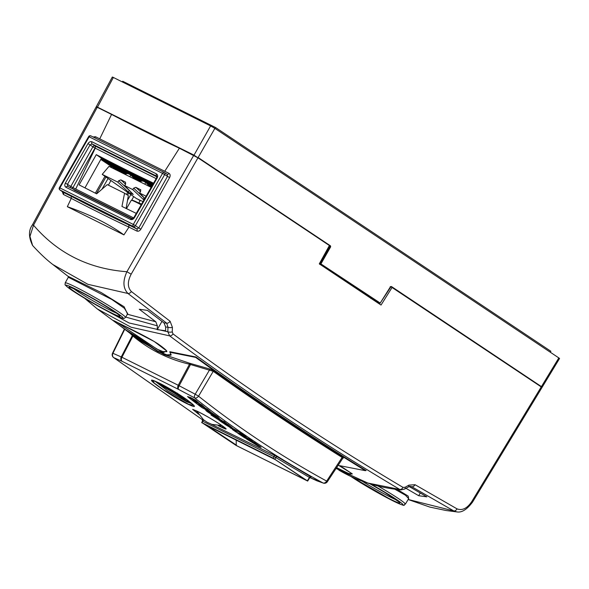 <?xml version="1.0" encoding="UTF-8"?>
<svg xmlns="http://www.w3.org/2000/svg" width="589" height="589" viewBox="0 0 589 589"><rect width="100%" height="100%" fill="white"/><g stroke="black" fill="none" stroke-linecap="round" stroke-linejoin="round"><path stroke-width="0.88" d="M215.029 128.476L215.574 127.518L122.711 81.245L122.321 81.923M550.332 352.244L550.877 351.28L215.574 127.518M319.849 264.446L319.636 263.482L320.784 263.46L330.149 246.511L330.679 246.798L330.466 245.834L329.384 245.561M329.067 246.136L330.061 246.018L330.149 246.511L328.89 246.46M96.346 106.594L193.869 155.069L197.823 157.727M100.91 159.229L152.544 184.953M193.84 155.437L210.604 125.913L113.368 77.468L97.376 107.375M391.7 287.145L391 286.681L391.405 286.504L541.431 386.62L558.828 357.913L214.867 128.373L198.132 157.528L330.466 245.834M210.604 125.913L214.867 128.373M558.828 357.913C559.867 358.627 559.756 358.686 558.49 358.075M113.036 77.63C111.998 76.916 112.109 76.857 113.368 77.468M541.122 386.826L542.145 387.216M390.47 286.747L391.405 286.504M380.192 303.085L391 286.681L390.242 286.615M372.012 298.373L320.917 263.931L320.247 264.27L329.391 246.349L319.636 263.482M370.974 298.343L319.974 264.314M116.607 169.985L124.632 173.983M134.682 178.99L139.578 181.427M139.829 181.397L134.395 178.695M124.883 173.954L116.674 169.868M116.755 169.72L125.17 173.917M134.064 178.349L140.116 181.368M140.359 181.331L133.777 178.055M125.42 173.888L116.291 169.337M115.23 168.631L125.707 173.851M133.445 177.709L140.653 181.302M151.601 186.603L150.166 185.881A16.676 1.053 29.8 0 0 148.075 184.828M110.386 165.884L126.245 173.784M132.827 177.068L141.183 181.235M147.773 184.512L151.682 186.463M140.896 181.272L133.158 177.414M125.95 173.821L114.318 168.027M151.748 186.345L147.486 184.217M141.434 181.206L132.54 176.774M126.488 173.755L109.48 165.281M108.42 164.574L126.775 173.718M132.201 176.428L141.721 181.169M147.147 183.871L151.829 186.205M151.903 186.087L146.86 183.577M141.971 181.14L131.921 176.126M127.025 173.689L107.515 163.97M106.454 163.263L127.312 173.659M131.583 175.787L142.258 181.103M146.528 183.231L151.977 185.947M152.05 185.829L146.241 182.936M142.509 181.073L131.295 175.485M127.563 173.622L105.549 162.66M104.489 161.953L127.85 173.593M130.964 175.139L142.796 181.037M145.91 182.59L152.124 185.69M152.198 185.564L103.583 161.342M102.523 160.642L152.279 185.432M152.345 185.307L101.617 160.031M100.785 159.442L152.426 185.167M152.492 185.049L100.859 159.325M152.529 184.983L100.896 159.251M181.14 395.823L177.517 393.805L178.055 394.991L177.341 394.659L177.503 394.122A17.103 1.075 -150.2 0 1 175.029 392.745A17.103 1.075 -150.2 0 1 172.54 391.324L172.143 391.059L172.503 390.448M171.627 389.925L172.143 391.059A0.523 0.523 -24.3 0 1 171.436 391.243L172.231 391.773L172.916 390.691M159.567 383.284A0.523 0.508 -46.6 0 1 159.082 383.284L160.142 383.572M178.055 394.991A0.523 0.523 155.7 0 1 177.834 394.755L177.304 393.57A0.523 0.523 155.7 0 1 177.252 393.349M116.953 322.205L156.902 349.086L162.822 351.559L166.82 351.662C165.833 351.537 170.42 352.715 158.235 344.035C146.735 336.444 124.132 325.945 116.445 321.955A0.869 0.773 -63.5 0 1 116.364 321.903L154.303 341.561L166.687 350.956L163.065 352.715L125.994 330.002L116.298 322.934L116.364 321.903M336.569 467.637L348.438 473.423L352.148 474.049M338.219 465.111L351.847 473.571L348.71 474.601L336.069 468.402M125.501 317.449L127.732 313.709L124.389 308.268L111.925 299.543L68.309 277.228L65.188 282.904A34.751 2.187 29.8 0 1 75.731 287.086A34.751 2.187 29.8 0 1 108.472 305.389A34.751 2.187 29.8 0 1 125.501 317.449C123.241 318.87 125.082 319.51 114.494 314.769A1.745 1.252 -63.9 0 1 114.391 314.717A33.006 2.076 -150.2 0 0 115.709 312.133A33.006 2.076 -150.2 0 0 75.863 289.228A33.006 2.076 -150.2 0 0 72.16 290.436A33.006 2.076 -150.2 0 0 111.777 313.414A1.745 1.097 116.9 0 0 111.851 313.458A1.745 1.097 116.9 0 0 111.939 313.495M127.143 314.18L155.798 321.771L157.366 325.842L125.715 317.081M169.779 351.714L195.901 356.971C251.378 397.155 308.121 435.021 366.13 470.574M405.954 488.31L418.713 495.724L426.87 496.844L409.134 486.492L411.829 486.779L410.459 486.352M408.155 499.465L453.847 510.95L411.829 486.779A3.482 2.562 -59.5 0 0 415.046 484.71L457.042 508.867C462.299 510.818 467.217 508.366 471.811 501.511L541.254 386.914L390.794 286.629M397.288 489.466L408.162 496.071L408.685 498.544M95.175 304.439L129.057 322.963L167.821 331.784L167.99 327.241L166.724 323.206L127.982 293.484L87.901 284.318L52.907 264.564C46.848 260.014 40.081 253.66 32.609 245.495L32.609 245.495C28.515 237.161 28.463 230.27 32.461 224.807L33.529 225.204C57.7 253.366 88.829 268.871 126.907 271.728L131.17 274.187C127.371 281.586 127.438 287.366 131.369 291.533L170.088 321.241L172.415 327.337L172.253 331.872L173.033 333.911C247.24 389.248 323.913 440.41 403.038 487.405L405.107 487.265L408.876 485.137L415.046 484.71M157.366 325.842L157.226 329.641L165.605 330.731L165.649 326.991L164.022 322.919L147.493 310.403L139.284 309.247L155.798 321.771M68.309 276.425L101.264 292.6L124.117 306.744L127.533 314.033M172.415 327.337A3.482 1.487 2.1 0 1 167.99 327.241L165.649 326.991M96.905 107.47C95.867 106.749 95.978 106.697 97.237 107.301L111.564 114.443L99.74 138.857L164.758 171.274L179.38 148.229L197.97 157.823L131.17 274.187M136.884 231.065L128.954 227.133C112.109 219.226 92.878 209.647 71.262 198.39L67.337 206.695L123.926 234.893L128.954 227.133L128.763 224.946L136.766 228.937L133.408 226.581A1.745 1.259 -55 0 0 135.426 225.646L138.746 227.972L136.766 228.937A1.745 1.178 116.5 0 1 136.884 231.065C138.378 231.558 139.711 230.925 140.874 229.165L138.746 227.972L167.482 176.361L164.67 174.587A1.745 1.259 -57.9 0 0 164.464 172.555L164.464 172.555A1.745 1.259 -57.9 0 0 164.383 172.511A1.745 1.178 -63.5 0 0 164.309 172.467L90.92 135.897A1.745 1.178 -63.5 0 1 90.986 135.941L164.235 172.437M62.25 191.616L63.354 194.429L71.276 198.368L71.24 196.284C92.79 207.512 111.962 217.069 128.763 224.946M111.564 114.443C137.487 127.916 160.09 139.181 179.38 148.229M99.74 138.857L95.506 136.744L93.091 136.979M123.926 234.893C109.046 224.07 90.183 214.676 67.337 206.695M392.127 287.395L381.024 305.05L319.29 263.85L329.398 245.532L197.97 157.823M125.994 330.002L157.447 350.875L166.716 354.828L170.965 354.688L171.09 354.151M541.254 386.914C542.3 387.636 542.189 387.695 540.923 387.083M336.039 468.439L367.801 483.032L399.813 489.466C320.637 442.449 243.927 391.251 169.676 335.885L131.133 327.241L97.347 308.953L84.617 298.284M156.173 178.622L95.249 148.178L75.701 189.032L133.6 217.893M95.249 148.178L95.234 146.072L156.924 176.877M136.582 213.527L121.952 206.437L124.573 193.221L107.294 184.607L96.64 193.825L79.095 184.887L96.287 154.642C117.8 165.84 136.965 175.389 153.781 183.289M131.369 291.533A3.482 2.547 -51.9 0 1 127.982 293.484C123.005 288.345 122.645 281.093 126.907 271.728L193.707 155.371M97.237 107.301L33.529 225.204L29.951 236.388L32.601 245.488M541.983 387.503L472.525 502.122C466.959 509.522 461.761 512.783 456.924 511.915L453.847 510.95A3.482 2.562 -60.7 0 0 457.042 508.867M173.033 333.911A3.482 2.555 -53.3 0 1 169.676 335.885L167.821 331.784A3.482 1.487 2.1 0 0 172.253 331.872M338.83 470.103C357.589 481.132 378.344 487.729 401.08 489.886L399.813 489.466A3.482 2.562 -59.3 0 0 403.038 487.405M472.525 502.122L471.811 501.511M410.481 486.352L408.324 486.97A3.482 1.767 -119.5 0 0 408.876 485.137M408.324 486.97L404.547 489.098A3.482 1.767 -119.5 0 0 405.107 487.265M153.096 183.989L101.448 158.257L84.949 187.884M124.573 193.221L128.343 195.592L126.105 208.469M96.287 154.642L101.448 158.257M100.771 159.472L116.784 169.669L116.541 170.111M116.585 170.022L117.204 170.435M101.949 189.246L108.074 178.511M113.692 168.682L114.141 167.902M108.405 185.167L110.916 180.521M127.511 200.356L130.824 194.561M131.671 200.289L133.681 196.579M418.713 495.724L420.274 493.015M157.226 329.641L161.975 321.373M377.902 485.962A34.751 2.187 29.8 0 1 405.335 504.199L408.648 498.633L405.438 495.202L394.726 489.135M164.537 172.606L167.247 174.3A1.745 1.178 116.5 0 0 169.006 173.365L164.773 171.252M167.166 174.256L167.482 176.361L169.617 177.554C170.493 175.647 170.287 174.248 169.006 173.365M167.247 174.3L164.464 172.555A1.745 1.745 0 0 0 164.309 172.467A1.745 1.178 -63.5 0 0 162.549 173.372L164.67 174.587L135.426 225.646L133.313 224.431A1.745 1.178 -63.5 0 0 133.408 226.581L60.019 190.019A1.745 1.296 125.3 0 1 59.901 189.945A1.745 1.296 125.3 0 1 59.894 189.938A1.745 1.745 0 0 1 59.386 187.655L133.313 224.431L162.549 173.372L89.16 136.803L59.916 187.862A1.745 1.178 -63.5 0 0 60.019 190.019L63.001 192.132M63.354 194.429A1.745 1.178 116.5 0 0 63.237 192.301L71.24 196.284M94.498 137.686A1.745 1.178 116.5 0 0 95.506 136.744M157.116 178.114L134.513 217.577L133.983 217.37L156.586 177.907L157.116 178.114C158.007 176.221 157.823 174.837 156.541 173.954A1.745 1.178 -63.5 0 0 156.645 176.104L156.77 176.177M134.513 217.577C133.32 219.329 131.98 219.947 130.486 219.454A1.745 1.178 -63.5 0 1 132.245 218.548L133.983 217.37M130.486 219.454L65.924 187.28A1.745 1.178 -63.5 0 1 67.683 186.382A1.745 1.178 -63.5 0 1 67.757 186.418L132.172 218.512M65.357 183.12L87.96 143.657L90.073 144.872L67.47 184.335L65.357 183.12C64.459 185.012 64.65 186.404 65.924 187.28M156.807 176.221L92.083 143.937A1.745 1.178 -63.5 0 1 91.98 141.787C90.485 141.286 89.145 141.912 87.96 143.657M70.584 187.825A1.745 1.259 -57.9 0 1 70.82 186.441L67.47 184.335L67.757 186.418M67.676 186.374L132.245 218.548M95.263 148.156L95.006 148.03A1.745 1.178 116.5 0 0 94.888 145.903L92.083 143.937L90.073 144.872L92.878 146.838A1.745 1.259 -55 0 1 94.888 145.903L95.234 146.072M126.495 208.653L131.251 200.348A18.568 1.171 29.8 0 1 131.413 200.289A18.568 1.171 29.8 0 1 141.176 204.803M141.389 204.435A17.722 1.119 -150.2 0 0 132.385 200.289L131.413 200.289M131.052 192.176L130.25 193.332L128.306 191.977L129.285 190.564A1.745 1.163 133.1 0 1 129.3 190.549A1.745 1.163 133.1 0 1 129.381 190.446M144.327 197.889A1.745 1.163 -46.9 0 0 144.239 198L133.688 188.156L132.709 189.57L124.662 185.557L125.641 184.151L125.472 182.163L120.885 179.873L125.567 184.254M151.167 187.361L109.009 166.348L102.214 174.373L117.763 182.119L128.306 191.977M130.198 191.285L118.742 180.713L117.763 182.119M118.742 180.713L120.885 179.873M133.688 188.156L135.823 187.324L140.675 189.791M140.852 190.056L140.418 189.606L140.587 191.594L139.6 193.008L146.087 196.233M130.25 193.332L133.239 194.436L124.662 185.557M143.002 201.622L136.604 198.648L102.214 174.373M139.6 193.008L144.835 198.419M143.937 199.988L132.709 189.57M140.101 200.687L137.554 198.972M139.328 181.464L142.921 181.022L145.77 182.443L149.915 186.735M124.382 174.013L127.975 173.578L130.824 174.992L134.969 179.292M129.845 176.729L130.824 174.992M145.77 182.443L144.784 184.18M157.138 382.128L152.757 380.538L154.23 383.034L163.205 389.609L188.642 404.312L193.597 405.284L188.509 400.888C179.844 394.527 169.389 388.269 157.138 382.128A0.869 0.685 -65.4 0 1 157.042 382.07C173.976 389.565 207.681 413.419 188.863 404.584C171.907 397.067 138.209 373.19 157.042 382.07M192.147 403.767L187.059 401.963L167.548 390.772L154.981 381.201M192.662 409.362L198.25 413.912M218.6 425.656L225.469 428.262L220.271 424.426C211.952 419.125 204.03 414.619 196.498 410.916A0.869 0.663 -64.6 0 1 196.431 410.872C210.376 417.365 236.896 434.689 221.435 427.216L218.247 425.626M156.851 381.996A20.085 1.266 -150.2 0 0 174.911 393.481L162.939 386.332L156.77 381.959L185.734 400.454L190.821 402.662M198.456 414.214L196.431 410.872M316.801 480.757A3.482 2.341 114.6 0 1 316.749 480.734L316.749 480.734A3.482 3.482 0 0 0 316.97 480.83L316.97 480.83A3.482 3.32 110.7 0 1 316.661 480.69A3.482 2.341 114.6 0 0 316.749 480.734L309.821 477.524L322.927 482.921C277.831 458.301 235.048 429.941 194.584 397.862L178.511 389.381L122.085 361.322L113.743 357.656L202.498 419.758L113.486 357.494A3.482 2.533 -51.7 0 0 113.493 357.494A3.482 2.533 -51.7 0 0 113.743 357.656A3.482 3.092 114.4 0 1 112.926 353.29L121.253 356.949A3.482 3.085 113 0 0 122.085 361.322A3.482 2.356 118.3 0 1 121.923 357.258L178.239 385.265A3.482 2.349 114.6 0 0 178.511 389.381A3.482 1.34 118.2 0 1 179.144 385.736L195.187 394.196L209.537 369.921L209.537 368.95L214.072 370.834C256.222 400.837 299.175 429.543 342.945 456.946L343.358 458.08L342.724 458.22M273.171 458.161L202.108 422.755L236.174 445.483L307.384 480.838L273.171 458.161L274.01 456.703L202.874 421.334A1.392 0.942 118.7 0 0 202.778 419.626L202.579 419.626M307.252 480.904L309.453 477.421L275.785 457.557A1.392 1.023 121.8 0 1 277.338 456.806L273.856 454.966A1.392 0.942 114.2 0 1 274.01 456.703L275.785 457.557L274.879 459.148M277.338 456.806L310.749 476.729M202.815 421.268L201.975 422.821M236.233 445.475L204.81 424.5L275.247 459.604L306.678 480.572L236.233 445.475L236.211 440.152M195.872 356.963L195.636 357.383L169.919 352.259L171.046 355.174L166.842 355.358L157.683 351.486L132.334 335.067L119.169 325.032M365.659 470.287L365.438 470.699C307.591 435.205 250.995 397.428 195.636 357.383M339.934 465.722L365.438 470.699M170.184 351.832L169.919 352.259M132.334 335.067L141.257 341.473L164.11 354.637L189.327 363.148L209.537 368.95M342.408 458.426L342.135 457.432C298.365 430.022 255.398 401.315 213.247 371.306L198.545 396.183L195.187 394.196A3.482 1.333 -62.5 0 0 194.584 397.862A3.482 2.547 -51.6 0 0 198.545 396.183C238.935 428.21 281.638 456.512 326.659 481.095L342.135 457.432A0.869 0.641 122.1 0 1 342.945 456.946M214.072 370.834A0.869 0.641 125.4 0 0 213.247 371.306L189.503 364.223C168.329 359.224 149.466 349.829 132.915 336.032L132.363 335.494A0.869 0.766 132.4 0 0 132.488 335.185M343.358 458.08A0.869 0.795 77.7 0 0 342.931 458.036L327.374 481.699L326.659 481.095A3.482 2.562 -61.4 0 1 322.927 482.921A3.482 3.32 108.5 0 0 323.346 483.098L323.346 483.098A3.482 3.32 108.5 0 0 327.212 481.662M189.327 363.148A0.869 0.574 103.3 0 1 189.503 364.223L178.239 385.265L179.144 385.736L190.534 364.466L190.578 363.509M130.618 333.83L132.363 335.494L121.253 356.949L121.923 357.258L132.915 336.032A0.869 0.582 129.7 0 0 133.099 335.62M310.985 476.648A1.392 1.023 119.3 0 0 309.453 477.421L309.358 477.429M215.589 416.246L210.214 413.331L211.473 413.353M215.522 415.709L213.917 415.503L211.363 413.684M211.326 412.499L217.937 416.968L219.896 419.213M205.745 410.091L217.761 417.27L219.903 419.199M221.589 421.15L226.846 424.441L221.42 421.452L220.433 420.745L221.781 421.061M219.852 419.243L223.783 421.68L210.972 414.98L223.783 421.68L227.744 424.514L225.219 423.211C230.078 425.818 235.305 429.646 229.393 426.65C224.38 423.984 220.779 421.702 218.6 419.795L210.972 414.98L213.247 415.79M216.936 418.926L218.769 419.493M227.862 424.316L232.294 427.85L225.388 422.909M223.783 421.68L227.744 424.514L223.96 421.378M224.755 424.213L237.742 431.163L246.092 436.773M237.566 431.465L224.902 423.889M231.234 427.496L237.742 431.163M245.208 436.501L242.027 434.535L236.513 432.348L232.471 429.58L236.623 431.398L230.13 427.805M224.726 424.198L236.623 431.398L232.471 429.58L233.332 429.58M245.915 437.082L242.197 434.233M242.027 434.535L237.661 432.805M237.448 432.54L250.207 439.585L254.153 442.619M239.532 433.489L240.474 434.63L254.176 442.634L244.619 437.789L237.367 432.871L249.213 439.077M244.001 437.384L238.633 433.828M252.026 441.551L245.451 438.216M249.044 439.379L250.207 439.585M249.626 440.336L254.124 443.031M255.773 444.15L251.194 441.249L254.198 442.773C257.923 444.967 264.38 449.09 258.394 446.19L246.636 439.092L255.619 444.106L251.37 440.947M246.813 438.783L255.604 444.091L251.194 441.249L254.374 442.472L261.089 447.323L254.198 442.773M187.545 396.537L190.696 397.568L195.835 400.314L199.671 403.723L192.721 400.005L201.593 404.768L205.451 408.14L198.486 404.437L207.475 409.237L211.282 412.528M199.391 405.747L193.891 400.94M187.545 396.522L195.658 400.616L199.671 403.723L192.721 400.005L201.423 405.063L205.451 408.14L198.493 404.437L207.306 409.539L211.296 412.543L201.813 407.536L190.011 398.591M206.319 409.009L207.475 409.237M207.306 409.539L211.304 412.536M204.125 407.441L206.489 408.707M200.429 404.525L201.593 404.768M199.119 403.428L200.599 404.231M193.722 401.242C190.703 399.224 184.202 394.475 190.519 397.869L195.835 400.314M227.744 424.514L225.219 423.204M201.423 405.063L205.451 408.14M195.658 400.616L199.671 403.723M250.038 439.887L254.176 442.641M213.917 415.503L210.221 413.323M207.821 410.916L217.761 417.277C220.544 419.28 220.522 419.64 217.687 418.352L207.843 412.072C205.112 410.084 205.105 409.701 207.821 410.916M330.679 246.798L320.917 263.931L380.214 303.055L390.492 286.718M96.36 106.58L112.308 77.049M178.231 147.692L113.103 115.238M370.849 298.483L371.755 298.27M152.985 184.195L101.337 158.463M380.28 303.121L379.809 303.239L380.28 303.121M177.341 394.659A17.626 1.112 29.8 0 1 174.8 393.246A17.626 1.112 29.8 0 1 172.231 391.773M174.911 393.481A20.085 1.266 -150.2 0 0 187.376 400.064L174.911 393.489M171.436 391.243L170.898 390.065L160.009 383.881M159.082 383.284A17.626 1.112 29.8 0 1 158.735 382.879M164.868 386.067L170.066 389.012M177.517 393.805A0.523 0.523 155.7 0 1 177.304 393.57L177.318 393.099M170.898 390.065A0.523 0.523 -24.3 0 0 171.59 389.903M170.53 389.83L170.729 389.395M72.027 188.539A1.745 1.178 116.5 0 0 72.94 187.663A1.745 1.178 116.5 0 0 72.955 187.633L75.716 189.01M70.82 186.441L72.955 187.633L95.006 148.03L92.878 146.838L70.82 186.441M162.822 351.559A0.869 0.766 107.2 0 0 163.065 352.715M116.534 321.992A0.869 0.773 -63.5 0 1 116.445 321.955L113.508 320.519M348.438 473.423A0.869 0.766 109.6 0 0 348.71 474.601M111.012 312.685A29.273 1.841 29.8 0 1 75.178 292.034A29.273 1.841 29.8 0 1 77.976 290.635A29.273 1.841 29.8 0 1 113.81 311.279A29.273 1.841 29.8 0 1 111.012 312.685M73.411 288.477A27.528 1.73 -150.2 0 0 110.879 310.543A27.528 1.73 -150.2 0 0 116.534 313.171M351.169 476.619A33.006 2.076 -150.2 0 0 392.959 500.841A33.006 2.076 -150.2 0 0 400.572 502.395A33.006 2.076 -150.2 0 0 370.893 484.07M362.154 481.176A27.528 1.73 -150.2 0 0 390.713 497.293A27.528 1.73 -150.2 0 0 396.368 499.921M398.974 501.924L384.779 492.426L369.811 483.746A29.273 1.841 29.8 0 1 397.295 500.576A29.273 1.841 29.8 0 1 390.853 499.428A29.273 1.841 29.8 0 1 353.194 477.539M164.022 322.919L166.724 323.206A3.482 2.547 -53.1 0 0 170.088 321.241M169.617 177.554L140.874 229.165M95.337 193.163L104.96 176.317M110.29 166.989L110.776 166.142M111.836 166.761L111.395 167.541M105.968 177.031L96.434 193.722M126.517 194.444L127.71 192.367M128.719 193.082L127.563 195.099M91.98 141.787L156.541 173.954M111.777 313.414L114.391 314.717M89.16 136.803A1.745 1.178 -63.5 0 1 90.92 135.897A1.745 1.745 0 0 0 88.63 136.596L89.16 136.803M140.329 200.289L138.746 203.05A10.72 0.677 29.8 0 1 141.559 204.147M143.245 199.421L144.231 198.014L144.798 198.486M135.823 187.324L140.513 191.705M222.06 425.619L211.841 424.36L207.114 422.239L203.566 419.802L196.579 410.953A0.869 0.663 -64.6 0 1 196.498 410.916L192.655 409.362M187.007 401.934A0.869 0.648 -64.7 0 1 187.103 401.116M202.778 419.626L204.692 420.671M210.877 424.014L273.856 454.966M124.64 329.45L112.926 353.29L112.521 353.223A3.482 3.482 0 0 0 113.493 357.494M207.461 425.825L236.439 445.166M542.152 387.209L559.55 358.495M379.809 303.239L371.284 298.321M164.802 386.031L170.14 389.049M352.296 473.902L343.159 467.769L338.211 465.119M70.371 287.248L78.065 290.686C90.382 296.974 102.096 303.71 113.213 310.896C120.914 316.146 118.742 315.13 119.228 315.358L119.14 315.174M351.118 476.597L393.047 500.886C409.119 508.322 402.177 504.317 405.335 504.199M52.922 264.586L68.376 276.572M116.298 322.934L97.354 308.96M456.931 511.915L445.954 510.494L429.808 507.07L408.133 499.501M404.547 489.098L401.08 489.879M96.184 106.881L32.461 224.807M68.309 277.228L68.28 276.381L70.334 278.074M65.188 282.904C65.313 285.621 63.767 283.684 68.169 287.631C75.039 292.939 97.973 306.486 111.851 313.458L114.494 314.769M116.305 322.941L126.002 330.009M88.63 136.596L59.386 187.655M63.111 192.228L59.894 189.938M156.586 177.907L156.762 176.177M132.775 219.255L74.008 189.975M124.323 329.207L112.521 353.223M316.97 480.83L323.346 483.098A3.482 3.482 0 0 0 327.374 481.699M140.381 340.84L141.264 341.473M310.697 476.707L311.294 476.957L309.792 477.576L307.672 481.073M201.681 422.585L202.498 421.083L202.152 419.353L202.616 419.648M306.655 480.558L275.24 459.597"/></g></svg>
